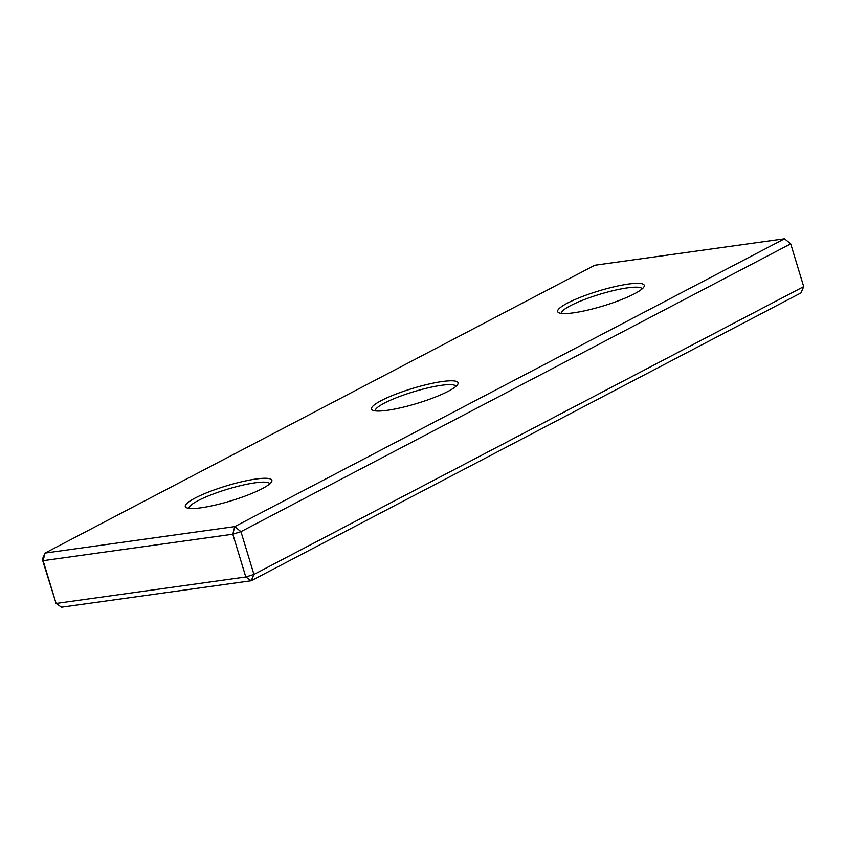<?xml version="1.0" encoding="UTF-8"?>
<svg xmlns="http://www.w3.org/2000/svg" width="846" height="846" viewBox="0 0 846 846"><rect width="100%" height="100%" fill="white"/><g stroke="black" fill="none" stroke-linecap="round" stroke-linejoin="round"><path stroke-width="1.27" d="M240.941 531.669L232.809 534.207L43.104 560.676L56.1 603.452L61.494 607.217L251.199 580.758L253.937 574.445L803.7 286.625L790.703 243.838L784.506 238.784L594.801 265.242L45.039 553.073L43.104 560.676L42.3 559.375L45.039 553.073L234.744 526.603L232.809 534.207L245.805 576.993L253.937 574.445L240.941 531.669L234.744 526.603L784.506 238.784L790.703 243.838L240.941 531.669M42.3 559.375L56.1 603.452L245.805 576.993L251.199 580.758L800.961 292.928L803.7 286.625M573.472 312.84A45.24 7.826 163.1 0 1 558.741 312.713A45.24 7.826 163.1 0 1 578.061 298.247A45.24 7.826 163.1 0 1 628.451 284.055A45.24 7.826 163.1 0 1 643.975 286.815A45.24 7.826 163.1 0 1 617.041 301.303A45.24 7.826 163.1 0 1 573.472 312.84M642.167 288.867A42.226 7.297 -16.9 0 0 627.478 287.862A42.226 7.297 -16.9 0 0 583.962 299.706A42.226 7.297 -16.9 0 0 561.384 313.411M201.105 507.79A45.24 7.826 163.1 0 1 186.374 507.663A45.24 7.826 163.1 0 1 205.694 493.197A45.24 7.826 163.1 0 1 256.074 479.016A45.24 7.826 163.1 0 1 271.608 481.765A45.24 7.826 163.1 0 1 244.663 496.253A45.24 7.826 163.1 0 1 201.105 507.79M269.8 483.817A42.226 7.297 -16.9 0 0 255.111 482.812A42.226 7.297 -16.9 0 0 211.585 494.656A42.226 7.297 -16.9 0 0 189.018 508.361M387.288 410.321A45.24 7.826 163.1 0 1 372.557 410.183A45.24 7.826 163.1 0 1 391.878 395.727A45.24 7.826 163.1 0 1 442.257 381.535A45.24 7.826 163.1 0 1 457.792 384.296A45.24 7.826 163.1 0 1 430.847 398.783A45.24 7.826 163.1 0 1 387.288 410.321M455.983 386.347A42.226 7.297 -16.9 0 0 441.295 385.332A42.226 7.297 -16.9 0 0 397.779 397.186A42.226 7.297 -16.9 0 0 375.201 410.892"/></g></svg>
